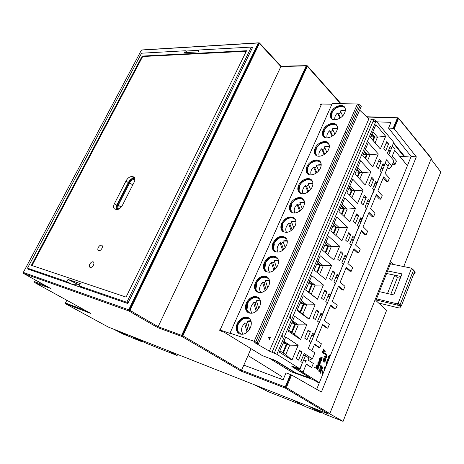 <?xml version="1.0" encoding="UTF-8"?>
<svg xmlns="http://www.w3.org/2000/svg" width="464" height="464" viewBox="0 0 464 464"><rect width="100%" height="100%" fill="white"/><g stroke="black" fill="none" stroke-linecap="round" stroke-linejoin="round"><path stroke-width="0.7" d="M341.017 103.681L307.348 65.818L280.9 66.555L157.702 327.613L128.934 310.984L157.702 327.613L181.882 336.464L182.88 335.826L158.079 326.668L129.908 310.341L128.946 310.99L128.719 309.784L129.908 310.341L259.411 43.448L280.9 66.555L281.08 66.219L306.344 65.65M431.114 157.934L431.253 158.543L329.817 413.639L328.837 414.166L285.372 388.107L286.41 387.521L291.612 375.028L321.401 392.034L416.33 156.855L394.209 128.801L393.147 128.313L388.559 128.11L390.966 122.357L376.791 121.817M329.817 413.639L285.737 387.185L285.377 388.107L328.837 414.166L308.983 406.325L321.187 412.919L305.625 406.742L292.674 399.887L108.234 327.027M345.877 132.942L345.193 132.205M259.132 42.792L259.411 43.448L258.326 42.966L128.719 309.784L23.316 272.432L141.45 50.071L259.254 42.926M394.081 126.086L394.429 126.504M404.823 156.623L393.559 142.86M398.286 118.013L431.253 158.543M310.689 402.126L310.312 403.059M416.33 156.855L411.139 156.467L388.559 128.11M290.447 374.506L285.998 372.888L283.098 379.819L243.832 365.133L241.123 371.13L181.871 336.458L181.685 335.275L306.228 65.83L306.774 65.94L307.313 66.306L182.88 335.826L241.587 370.289L285.244 386.976L290.447 374.506L291.612 375.028M403.958 156.559L393.391 143.266M375.683 121.777L372.923 121.672M50.408 288.324L34.754 282.622L34.551 281.677L35.421 280.024M72.343 284.409L77.302 284.159L76.224 283.794M251.575 47.392L252.631 47.334L127.809 303.537L27.886 269.079L28.194 268.511M130.68 305.753L131.921 306.188M251.001 348.661L243.832 365.133M181.871 336.458L306.774 65.94L307.348 65.818L307.313 66.306L340.57 103.669M321.436 412.305L321.187 412.919M280.453 378.833L281.497 376.339L248.008 355.54M185.71 51.04L198.87 50.309M255.699 51.098L254.869 50.083M90.782 313.444L65.528 303.746M142.117 341.15L141.856 341.701L129.265 335.339M141.856 341.701L132.344 337.92L119.387 331.441M82.441 287.593L81.687 287.634M79.622 284.954L77.302 284.159M308.983 406.325L292.674 399.887M411.139 156.467L316.668 389.331M254.597 384.847L268.296 391.703L303.914 405.838M329.718 413.824L343.07 421.376L386.593 310.323L375.881 300.51L391.082 262.241L393.46 264.439M403.779 266.481L440.8 172.022L431.039 159.1M311.303 402.497L310.921 403.425M343.07 421.376L324.504 414.01L314.847 408.645M130.622 337.061L123.308 334.161L113.529 329.127M136.184 338.076L146.032 343.174L177.115 355.511L167.643 350.5M177.613 354.438L177.115 355.511M390.444 263.848L411.533 268.186L398.193 303.253L397.178 303.839L376.536 298.857M413.151 269.671L413.395 270.477L400.032 304.941L399.023 305.521L376.095 299.959M379.407 291.63L393.745 294.959L401.992 273.893L387.631 270.93M414.306 272.484L414.636 271.585M414.433 271.011L414.59 271.753C415.587 272.931 415.332 273.603 413.813 273.76M411.533 268.186L414.538 271.121C415.408 272.119 415.257 272.768 414.079 273.076M387.51 293.509L394.725 275.193L386.611 273.493M400.971 276.503L394.725 275.193L397.341 277.658L390.816 294.28M400.275 278.278L397.341 277.658M411.58 268.818L414.59 271.753L401.314 306.049L400.304 306.623C401.638 307.98 400.687 308.311 397.445 307.609L378.578 302.98M332.137 113.692L331.464 116.162M324.232 131.521L323.53 134.2M316.216 149.599L315.485 152.505M308.084 167.933L307.325 171.088M299.837 186.528L299.054 189.962M291.473 205.39L290.667 209.125M282.988 224.524L282.164 228.59M274.381 243.942L273.545 248.362M265.646 263.639L264.805 268.453M256.783 283.632L255.948 288.869M247.788 303.914L246.97 309.616M286.05 237.974L282.796 237.33M294.849 218.567L291.804 217.86M303.514 199.433L300.672 198.679M312.046 180.566L309.401 179.783M344.642 107.242C341.666 104.098 333.68 107.642 331.516 112.99C330.652 115.014 330.594 116.76 331.342 118.233L331.603 118.651M336.609 125.106C333.564 122.015 325.763 125.5 323.599 130.831C322.671 133.006 322.642 134.862 323.507 136.416L323.762 136.787M328.448 143.219C323.686 140.952 319.389 142.854 315.566 148.927C314.58 151.258 314.586 153.242 315.578 154.872L315.81 155.191M320.172 161.576C315.416 159.355 311.17 161.252 307.423 167.278C306.368 169.789 306.414 171.9 307.557 173.611L307.76 173.867M311.762 180.194C307.023 178.019 302.83 179.922 299.164 185.89C298.039 188.599 298.132 190.849 299.442 192.641L299.599 192.821M303.218 199.068C298.509 196.956 294.362 198.859 290.783 204.769C289.577 207.698 289.733 210.093 291.241 211.967L291.328 212.054M294.547 218.213C289.867 216.172 285.778 218.074 282.286 223.926C280.993 227.093 281.213 229.645 282.941 231.582M285.725 237.62C281.08 234.923 276.857 236.675 273.058 242.869C271.678 246.309 271.974 249.029 273.963 251.03C278.591 253.495 282.756 251.668 286.462 245.56C287.779 242.249 287.529 239.604 285.725 237.62C281.091 235.666 277.066 237.58 273.661 243.356C272.304 246.709 272.571 249.394 274.45 251.407M276.782 257.323C272.182 255.449 268.227 257.369 264.909 263.076C263.488 266.626 263.796 269.445 265.837 271.533M267.687 277.304C263.14 275.529 259.254 277.455 256.029 283.086C254.539 286.851 254.893 289.809 257.108 291.966M258.448 297.581C253.959 295.91 250.148 297.847 247.016 303.392C245.45 307.383 245.862 310.491 248.252 312.713M248.402 317.724C243.983 316.175 240.253 318.13 237.214 323.588C235.428 328.373 236.17 331.801 239.43 333.86C243.797 335.176 247.445 333.158 250.38 327.81C252.085 323.182 251.424 319.818 248.402 317.724L249.052 318.153C244.632 316.599 240.903 318.553 237.87 324.005C236.228 328.234 236.698 331.493 239.273 333.784M330.994 112.404C330.13 114.434 330.072 116.18 330.82 117.653C332.85 122.131 342.281 118.9 344.7 112.798C345.518 110.855 345.599 109.173 344.932 107.741C342.971 103.043 333.425 106.308 330.994 112.404M323.066 130.262C322.144 132.431 322.109 134.293 322.973 135.848C325.171 140.198 334.329 137.008 336.731 130.952C337.606 128.876 337.664 127.078 336.899 125.57C334.764 120.988 325.484 124.207 323.066 130.262M315.027 148.37C314.041 150.701 314.041 152.685 315.033 154.315C317.405 158.514 326.267 155.365 328.657 149.373C329.591 147.134 329.614 145.22 328.727 143.625C326.424 139.188 317.428 142.373 315.027 148.37M306.872 166.733C305.817 169.244 305.857 171.355 307 173.072C309.54 177.097 318.095 173.971 320.462 168.055C321.459 165.642 321.448 163.601 320.427 161.924C317.944 157.656 309.256 160.799 306.872 166.733M298.596 185.362C297.47 188.071 297.563 190.321 298.874 192.113C301.588 195.941 309.807 192.838 312.144 187.009C313.217 184.405 313.159 182.23 311.976 180.467C309.326 176.39 300.968 179.504 298.596 185.362M290.209 204.253C288.997 207.182 289.153 209.583 290.661 211.451C293.532 215.058 301.397 211.973 303.711 206.242C304.854 203.423 304.749 201.098 303.381 199.259C300.562 195.396 292.552 198.493 290.209 204.253M281.694 223.422C280.401 226.594 280.621 229.152 282.356 231.089C286.996 233.798 291.259 232.017 295.15 225.753C296.374 222.703 296.206 220.22 294.634 218.306C289.988 215.371 285.673 217.077 281.694 223.422M264.294 262.607C262.815 266.336 263.21 269.23 265.472 271.278C270.077 273.47 274.131 271.597 277.64 265.663C279.05 262.061 278.719 259.243 276.648 257.207C272.026 254.777 267.908 256.575 264.294 262.607M255.403 282.634C253.825 286.688 254.318 289.756 256.894 291.833C261.441 293.741 265.373 291.821 268.691 286.068C270.199 282.153 269.77 279.154 267.403 277.078C262.821 274.926 258.819 276.782 255.403 282.634M246.372 302.957C244.696 307.365 245.311 310.607 248.217 312.69C252.683 314.308 256.482 312.336 259.608 306.779C261.209 302.522 260.669 299.344 257.99 297.244C253.477 295.394 249.603 297.296 246.372 302.957M385.172 163.09L387.602 165.88M388.409 168.635L389.18 168.641L391.807 165.926L386.529 159.819L386.303 160.364M391.807 165.926L393.959 160.706L387.44 153.068L390.346 146.067L391.604 147.569L391.094 148.138L389.528 148.033M309.813 359.148L310.555 359.374L312.382 358.863L314.865 352.843L308.322 348.429L310.741 342.583M303.705 354.658L308.351 357.64M291.752 322.915L294.93 323.86L292.169 321.923M291.427 332.137L294.93 323.86M300.162 303.096L303.352 303.955L300.655 301.942M299.982 311.924L303.352 303.955M308.456 283.562L311.657 284.339L309.012 282.245M308.415 292.001L311.657 284.339M316.628 264.3L319.841 264.996L317.254 262.833M316.796 272.182L319.841 264.996M324.69 245.311L327.909 245.926L325.38 243.693M325.131 252.491L327.909 245.926M332.642 226.589L335.866 227.122L333.39 224.82M333.349 233.079L335.866 227.122M340.477 208.121L343.714 208.585L341.284 206.213M341.44 213.95L343.714 208.585M348.209 189.909L351.451 190.298L349.073 187.868M349.427 195.089L351.451 190.298M355.83 171.947L359.084 172.266L356.758 169.766M357.292 176.494L359.084 172.266M363.353 154.228L366.612 154.477L364.333 151.919M365.052 158.16L366.612 154.477M370.771 136.747L374.036 136.926L371.809 134.311M372.702 140.082L374.036 136.926M373.178 140.633L374.726 136.967L372.029 133.794M365.533 158.7L367.302 154.529L364.542 151.426M357.79 177.016L359.768 172.33L356.955 169.302M349.931 195.599L352.135 190.379L349.259 187.427M341.962 214.443L344.398 208.678L341.458 205.807M333.877 233.566L336.551 227.238L333.546 224.448M325.676 252.961L328.593 246.053L325.525 243.351M317.353 272.635L320.52 265.141L317.388 262.52M308.978 292.436L312.336 284.502L309.128 281.967M300.562 312.342L304.03 304.14L300.759 301.699M292.018 332.543L295.603 324.063L292.262 321.714M256.789 301.797L255.148 302.986L253.895 302.279L253.651 302.685L256.174 311.309M255.148 302.986L257.294 310.271M258.744 308.398L256.522 300.91L256.76 300.498L260.159 300.15M265.739 281.59L264.033 282.831L262.81 282.083L262.583 282.46L265.135 290.679M264.033 282.831L266.191 289.739M267.716 287.86L265.449 280.656L265.669 280.285L269.306 279.914M274.566 261.684L272.791 262.972L271.597 262.183L271.382 262.525L273.963 270.361M272.791 262.972L274.949 269.509M276.544 267.624L274.241 260.704L274.444 260.362L278.301 259.973M283.266 242.057L281.422 243.397L280.25 242.568L280.059 242.881L282.651 250.34M281.422 243.397L283.579 249.574M285.244 247.683L282.907 241.042L287.158 240.317M291.839 222.72L289.925 224.106L288.782 223.242L288.602 223.52L291.212 230.62M289.925 224.106L292.076 229.929M293.816 228.033L291.444 221.664L295.87 220.934M300.289 203.65L298.311 205.088L297.198 204.189L297.03 204.438L299.645 211.184M298.311 205.088L300.44 210.569M302.261 208.667L299.866 202.565L304.442 201.828M308.624 184.858L306.576 186.342L305.335 185.629L307.951 192.032M306.576 186.342L308.682 191.481M310.578 189.579L308.16 183.738L312.887 182.99M316.842 166.321L314.725 167.858L313.519 167.081L316.141 173.153M314.725 167.858L316.802 172.672M318.774 170.758L316.344 165.178L321.198 164.413M324.945 148.045L322.758 149.634L321.593 148.793L324.203 154.547M322.758 149.634L324.8 154.129M326.853 152.204L324.406 146.879L329.376 146.085M332.937 130.024L330.681 131.666L329.556 130.761L332.154 136.207M330.681 131.666L332.682 135.848M334.817 133.916L332.363 128.83L337.432 128.012M340.82 112.247L338.494 113.941L337.403 112.984L339.984 118.123M338.494 113.941L340.448 117.821M342.664 115.878L340.303 110.931M251.082 299.535L250.316 299.007M250.432 300.115L249.667 299.587M259.562 279.717L258.813 279.171M258.866 280.424L258.117 279.873M267.96 260.2L267.229 259.631M267.235 261.029L266.498 260.461M308.659 166.82L307.997 166.164M307.899 168.374L307.58 168.061M316.529 148.95L315.88 148.283M324.313 131.341L323.895 130.894M332.009 113.993L331.389 113.291M331.458 116.226L330.838 115.524M353.481 221.345L355.482 223.288L358.573 215.87L356.584 213.904L353.481 221.345M355.929 215.476L358.573 215.87M345.639 240.126L347.687 242.011L350.819 234.488L348.789 232.58L345.639 240.126M348.18 234.036L350.819 234.488M368.839 184.556L370.759 186.609L373.764 179.394L371.861 177.318L368.839 184.556M371.107 179.116L373.764 179.394M361.212 202.82L363.173 204.821L366.218 197.507L364.275 195.483L361.212 202.82M363.573 197.171L366.218 197.507M321.436 298.097L323.623 299.802L326.888 291.949L324.725 290.226L321.436 298.097M324.272 291.305L326.888 291.949M313.136 317.985L315.369 319.621L318.681 311.657L316.471 309.993L313.136 317.985M316.077 310.944L318.681 311.657M337.688 259.173L339.776 261L342.954 253.373L340.883 251.523L337.688 259.173M340.327 252.857L342.954 253.373M329.62 278.499L331.754 280.262L334.979 272.525L332.862 270.732L329.62 278.499M332.357 271.945L334.979 272.525M376.356 166.541L378.235 168.647L381.199 161.53L379.337 159.401L376.356 166.541M378.543 161.31L381.199 161.53M383.774 148.77L385.613 150.928L388.536 143.904L386.715 141.729L383.774 148.77M385.88 143.741L388.536 143.904M304.715 338.157L306.994 339.729L310.358 331.65L308.096 330.055L304.715 338.157M307.754 330.867L310.358 331.65M352.24 237.812L353.788 238.084L354.235 237.701L352.831 236.385L349.717 243.884L351.132 245.183L346.446 256.488L345.013 255.212L341.852 262.815L343.296 264.074L338.546 275.535L337.084 274.299L333.877 282.013L335.356 283.231L330.53 294.86L329.04 293.666L325.786 301.49L327.294 302.667L322.405 314.459L320.879 313.31L317.585 321.245L319.122 322.376L314.163 334.341L312.603 333.233L309.256 341.289L310.834 342.374M344.468 256.517L346.016 256.824L346.446 256.488M367.465 201.161L369.019 201.364L369.489 200.906L368.149 199.508L365.122 206.805L366.473 208.185L361.914 219.176L360.545 217.819L357.471 225.214L358.852 226.554L354.235 237.701M359.902 219.362L361.456 219.594L361.914 219.176M320.491 314.238L322.405 314.459M312.272 334.034L314.163 334.341M336.591 275.488L338.134 275.831L338.546 275.535M328.599 294.727L330.53 294.86M374.918 183.21L376.478 183.379L376.965 182.886L375.649 181.453L372.662 188.645L373.984 190.06L369.489 200.906M382.272 165.503L383.838 165.642L384.337 165.109L383.049 163.641L380.103 170.735L381.396 172.19L376.965 182.886M288.643 330.235L294.391 334.161L298.311 324.864L295.603 324.063M292.622 320.862L298.311 324.864L306.716 324.875L294.588 316.222L288.26 331.134L300.579 339.526L294.391 334.161M297.256 309.94L302.882 314.035L306.745 304.871L304.03 304.14M301.177 300.707L306.745 304.871L315.131 304.784L303.27 295.783L297.035 310.468L309.082 319.22L302.882 314.035M305.747 289.942L311.245 294.193L315.056 285.163L312.336 284.502M309.61 280.842L315.056 285.163L323.42 284.983L311.82 275.639L305.677 290.11L317.463 299.21L311.245 294.193M320.52 265.141L323.251 265.733L319.574 274.456M317.921 261.261L323.251 265.733L331.598 265.466L320.241 255.786L314.192 270.048L325.722 279.49L331.598 265.466M328.593 246.053L331.331 246.581L327.845 254.84M326.117 241.959L331.331 246.581L339.654 246.222L328.547 236.228L322.579 250.282L333.865 260.049L339.654 246.222M336.551 227.238L339.294 227.696L336 235.509M334.19 222.929L339.294 227.696L347.594 227.256L336.731 216.949L330.849 230.799L341.887 240.886L347.594 227.256M344.398 208.678L347.153 209.073L344.039 216.45M342.154 204.172L347.153 209.073L355.43 208.551L344.798 197.942L338.998 211.601L349.804 221.989L355.43 208.551M352.135 190.379L354.896 190.71L351.967 197.658M350.007 185.675L354.896 190.71L363.15 190.107L352.75 179.208L347.037 192.67L357.605 203.36L363.15 190.107M359.768 172.33L362.535 172.602L359.78 179.133M357.75 167.434L362.535 172.602L370.771 171.918L360.592 160.741L354.954 174.012L365.296 184.991L370.771 171.918M367.302 154.529L370.069 154.738L367.482 160.869M365.383 149.443L370.069 154.738L378.282 153.978L368.317 142.529L362.767 155.614L372.882 166.872L378.282 153.978M374.726 136.967L377.499 137.118L375.086 142.854M372.917 131.701L377.499 137.118L385.688 136.288L375.944 124.572L370.463 137.477L380.364 149.002L385.688 136.288M317.463 299.21L323.42 284.983M309.082 319.22L315.131 304.784M300.579 339.526L306.716 324.875M242.539 319.655L241.756 319.151M241.947 320.119L241.164 319.609M296.165 358.631L298.497 360.134L301.913 351.938L299.599 350.407L296.165 358.631M299.321 351.08L301.913 351.938M312.382 358.863L304.204 353.452L300.811 361.624L302.418 362.657L299.872 368.805L292.465 366.38L291.85 366.543L310.596 378.189M283.214 343.024L286.387 344.056L283.562 342.2M282.744 352.652L286.387 344.056M283.347 353.04L287.054 344.276L283.637 342.026M279.902 350.836L285.772 354.589L289.751 345.158L287.054 344.276M283.939 341.324L289.751 345.158L298.178 345.268L285.783 336.974L279.357 352.112L291.955 360.134L285.772 354.589M291.955 360.134L298.178 345.268M247.701 322.3L246.129 323.437L244.847 322.776L244.586 323.217L247.08 332.247M246.129 323.437L248.257 331.11M249.638 329.237L247.463 321.459L247.718 321.013L250.85 320.682M391.604 147.569L393.768 142.349L376.049 120.924L373.862 119.468L368.845 118.871L269.387 351.149L254.713 342.623L258.112 343.778C259.069 344.079 259.202 343.998 258.518 343.534L361.241 106.424L358.939 104.325L357.442 103.971L332.23 103.524L230.011 333.152L230.805 333.645L220.075 330.026C218.643 329.678 219.211 330.13 221.78 331.383L224.495 332.392L262.183 355.523L276.666 361.183L295.841 372.957L310.567 378.259M269.352 339.114L270.164 337.229M268.401 337.363L269.456 339.317L270.361 337.212L268.401 337.363M331.922 104.209L321.61 104.017C320.462 104.093 320.247 104.568 320.966 105.444M258.518 343.534L254.168 341.295L230.011 333.152M368.845 118.871L359.646 110.107M376.049 120.924L276.857 354.293L269.387 351.149M276.857 354.293L299.872 368.805M98.298 247.44C97.591 249.011 97.66 250.079 98.496 250.653C99.708 250.972 100.85 250.224 101.935 248.414C102.631 246.854 102.567 245.787 101.749 245.212C100.537 244.882 99.383 245.624 98.298 247.44M89.836 264.086C89.105 265.733 89.181 266.846 90.074 267.415C91.275 267.687 92.394 266.939 93.444 265.164C94.169 263.523 94.093 262.421 93.218 261.847C92.017 261.557 90.892 262.305 89.836 264.086M255.287 51.945L254.463 50.93M252.219 48.181L251.32 47.079L199.027 49.996L198.047 51.927L184.452 52.652L185.426 50.756L141.549 53.209L27.498 268.169L66.851 281.677L72.326 284.403M128.105 302.934L126.84 302.279L251.32 47.079M132.408 305.184L131.248 304.575M130.993 305.115L132.234 305.544M66.851 281.677L68.011 279.421L80.318 283.591L79.147 285.899L126.84 302.279M79.147 285.899L84.233 288.509M187.189 52.507L185.426 50.756M32.753 270.756L27.498 268.169M77.859 284.351L76.328 283.585L76.003 284.229M76.328 283.585L68.011 279.421M246.552 50.727L142.204 56.08L31.372 265.327L126.086 297.099L246.552 50.727M32.022 265.541L142.686 56.515L142.204 56.08M114.451 203.586C113.268 206.144 113.326 207.947 114.614 208.997L116.51 209.496C118.743 209.6 120.75 208.139 122.519 205.105L134.154 182.172C135.244 179.817 135.227 178.124 134.108 177.091L131.944 176.546C129.705 176.546 127.728 178.019 126.005 180.96L114.451 203.586L116.806 205.216M142.686 56.515L246.285 51.278M118.68 209.107L117.833 208.197L118.303 205.129L129.711 182.712C130.819 180.78 132.141 179.73 133.678 179.556L134.937 179.713M117.079 209.542C116.035 208.51 116.029 206.874 117.073 204.641L128.487 182.242C130.077 179.516 131.915 178.153 133.997 178.153L134.862 178.28M118.395 209.235L117.021 208.121L117.543 204.734L128.963 182.311C130.181 180.177 131.643 179.011 133.348 178.82L134.966 179.029M325.351 367.917L324.835 367.372L324.394 367.534L324.933 368.95M324.394 367.534L324.353 367.958M324.725 367.32L324.359 367.523M324.319 367.946L324.928 368.967M325.664 367.157L325.003 366.583M325.2 366.676L324.087 367.291L324.62 369.727M325.67 367.134L325.235 366.688M391.732 147.813L392.266 145.974M392.44 146.114L395.073 149.275L392.242 156.13L396.43 161.066L395.026 164.482L393.658 164.366L392.84 163.415M407.438 165.602L394.644 150.313M319.186 383.125L312.893 379.581L291.398 371.844L269.282 358.208L273.551 359.716L294.744 372.575L310.897 378.38L291.798 366.148L294.64 367.152L299.651 369.93L300.034 369.008M388.722 149.982L390.299 151.276L391.645 148.033M319.864 371.461L319.58 370.26L319.18 370.498L318.959 371.948L318.849 370.301L319.887 369.506L320.433 371.826L320.937 370.574L321.256 370.968L320.322 373.271L319.864 371.461M321.053 368.607L321.535 369.193L322.451 366.937L322.741 367.32L321.523 370.318L319.725 368.138L320.897 365.278L321.187 365.661L320.34 367.737L320.752 368.242L321.593 366.183L321.883 366.566L321.018 368.596L321.535 369.193M328.181 360.957L327.897 359.641L327.503 359.873L327.288 361.311L327.178 359.67L328.199 358.898L328.582 359.96M327.027 363.799L326.569 363.225L326.378 364.489L326.064 364.089L326.325 361.781L327.335 363.039L326.314 361.798M325.792 366.844L326.378 365.4M323.13 372.749L323.536 372.401L322.793 373.984L321.912 372.72L322.747 370.672L323.06 371.067L322.526 372.377L322.799 372.766L323.843 371.647M311.837 350.796L314.592 344.114L319.789 347.704L321.401 343.783L316.222 340.17L322.7 324.493L327.787 328.228L329.37 324.365L324.307 320.601L330.693 305.144L335.675 309.024L337.235 305.219L332.276 301.304L338.575 286.062L343.447 290.087L344.99 286.329L340.135 282.274L346.347 267.241L351.12 271.405L352.64 267.705L347.89 263.511L354.015 248.681L358.689 252.984L360.186 249.325L355.534 244.998L361.572 230.376L366.154 234.807L367.633 231.2L363.074 226.745L369.031 212.315L373.514 216.874L374.976 213.312L370.516 208.73L376.391 194.497L380.782 199.178L382.226 195.663L377.853 190.965L383.653 176.917L387.95 181.714L386.582 181.569L383.258 177.869M380.782 199.178L379.413 199.004L376.02 195.396M373.514 216.874L372.151 216.671L368.689 213.156M366.154 234.807L364.791 234.575L361.253 231.159M358.689 252.984L357.326 252.718L353.713 249.406M351.12 271.405L349.763 271.115L346.074 267.902M343.447 290.087L342.096 289.762L338.326 286.653M335.675 309.024L334.324 308.664L330.472 305.672M327.787 328.228L326.441 327.833L322.509 324.951M319.789 347.704L318.449 347.275L314.43 344.508M309.337 356.851L308.026 360.018L313.31 363.48L311.68 367.453L306.24 364.344M311.68 367.453L306.373 364.02L303.05 372.064L301.71 371.589L319.365 382.672M322.561 351.289L324.394 351.294L323.164 349.804L323.478 349.044L325.258 351.289L324.951 352.043L323.118 352.037L324.348 353.522L324.034 354.281L322.248 352.048L322.561 351.289M324.62 356.143L326.441 356.717L325.467 354.055L325.809 353.226L327.068 356.683L326.679 357.645L324.307 356.903L324.62 356.143M315.839 367.708L317.016 364.826L317.312 365.214L316.46 367.302L316.883 367.813L317.73 365.736L318.02 366.125L317.185 368.178L317.672 368.77L318.6 366.502L318.89 366.885L317.66 369.901M319.557 364.24L319.545 362.819L319.145 363.799L318.849 363.416L319.557 361.688L320.34 362.639L319.911 364.466L319.284 365.458L318.368 365.522L317.869 364.901L317.95 362.471L319.284 361.282L318.304 362.709L318.345 364.431L318.675 364.768L319.557 364.24M320.386 359.293L321.001 358.579L321.662 358.736L321.523 360.516L320.241 361.595L321.291 359.397L319.342 360.418L319.464 358.771L320.734 357.721L319.812 359.014L319.771 359.815L320.386 359.293M329.051 358.8L328.048 357.541L328.674 355.987L329.666 355.169L330.037 356.369M323.315 361.456L323.402 359.037L324.719 357.866L323.75 359.281L323.744 360.922L324.116 361.328L324.98 360.806L324.974 359.397L324.58 360.371L324.29 359.983L324.986 358.272L325.757 359.223L324.713 362.013L323.808 362.071M381.507 167.353L383.107 168.623L381.054 168.438M377.099 183.118L380.028 175.491M374.193 184.956L375.817 186.209L373.769 185.983M369.634 201.127L372.696 193.175M366.78 202.797L368.428 204.032L366.386 203.76M362.059 219.391L365.267 211.097M359.269 220.881L360.94 222.099L358.898 221.78M354.386 237.91L357.732 229.262M351.654 239.221L353.348 240.41L351.312 240.05M346.602 256.685L350.094 247.677M343.934 257.81L345.651 258.982L343.615 258.57M338.708 275.726L342.351 266.353M336.104 276.66L337.844 277.808L335.814 277.344M330.699 295.04L334.503 285.29M328.164 295.771L329.927 296.896L327.909 296.386M322.579 314.627L326.54 304.488M320.114 315.16L321.906 316.262L319.887 315.7M314.343 334.498L318.466 323.965M311.941 334.822L313.763 335.895L311.75 335.281M303.659 354.763L305.503 355.818L303.502 355.146M301.965 363.753L305.521 355.772M303.05 372.064L299.651 369.93M388.867 154.738L390.299 151.276L388.246 151.131M389.36 163.102L385.097 173.432L389.377 178.251L387.95 181.714M393.252 162.412L395.026 164.482M282.228 334.503L282.286 337.328M290.412 315.294L290.545 318.408M298.491 296.345L298.468 297.888M355.934 162.006L355.546 162.446M363.683 144.519L362.755 145.534M380.202 175.63L384.378 165.555M372.876 193.308L377.017 183.315M365.446 211.23L369.553 201.312M357.912 229.396L361.99 219.565M350.279 247.811L354.316 238.067M342.542 266.481L346.538 256.83M334.689 285.412L338.65 275.86M326.731 304.61L330.652 295.156M318.658 324.081L322.538 314.731M310.474 343.83L310.979 342.612M311.013 342.525L314.308 334.59M300.063 368.944L302.168 363.863M321.018 356.955L323.06 358.336M314.389 367.204L317.817 369.425M305.445 362.152L306.275 360.145L304.738 360.418L305.445 362.152M384.465 165.346L385.323 163.27M321.256 370.968L320.293 373.242M320.931 370.591L321.227 370.956M320.433 371.826L320.241 370.237M319.887 369.506L320.206 370.226M319.331 371.235L318.936 371.919M319.18 370.498L319.296 371.223M319.522 370.231L319.145 370.487M321.883 366.566L321.018 368.596M321.587 366.2L321.854 366.554M320.752 368.242L320.34 367.737M321.187 365.661L320.305 367.726M320.885 365.296L321.152 365.649M322.741 367.32L321.5 370.289M322.445 366.96L322.706 367.308M328.547 359.629L328.558 360.018M328.199 358.898L328.512 359.617M327.648 360.609L327.259 361.282M327.503 359.873L327.613 360.598M327.833 359.612L327.474 359.861M326.569 363.225L326.354 364.455M322.799 372.766L322.526 372.377M323.06 371.067L322.497 372.366M322.735 370.695L323.031 371.055M323.043 373.456L322.77 373.955M323.095 372.737L323.014 373.445M324.348 353.522L324.011 354.252M323.118 352.037L324.313 353.51M324.951 352.043L323.089 352.025M325.258 351.289L324.916 352.037M323.466 349.067L325.223 351.277M326.679 357.645L324.307 356.903M327.068 356.683L326.644 357.634M325.792 353.261L327.033 356.671M317.672 368.77L317.185 368.178M318.02 366.125L317.15 368.167M317.718 365.76L317.991 366.113M316.883 367.813L316.46 367.302M317.312 365.214L316.425 367.291M317.011 364.849L317.283 365.203M318.89 366.885L317.625 369.889M318.588 366.519L318.861 366.873M319.122 363.77L319.545 362.819M318.304 362.709L318.64 364.756M319.023 362.065L318.269 362.697M319.249 361.276L318.988 362.053M319.284 365.458L318.588 365.626M319.911 364.466L319.249 365.446M320.34 362.639L319.882 364.455M319.551 361.705L320.305 362.628M319.812 359.014L319.737 359.803M320.734 357.721L319.783 359.008M321.007 359.374L319.609 360.644M321.523 360.516L320.392 361.676M321.448 358.527L321.488 360.511M329.666 355.169L329.974 356.526M324.551 360.337L324.974 359.397M323.75 359.281L323.715 360.905L324.081 361.317M324.458 358.643L323.721 359.269M324.684 357.86L324.423 358.631M324.713 362.013L324.034 362.181M325.334 361.038L324.678 362.001M325.757 359.223L325.299 361.027M324.98 358.289L325.722 359.211M305.254 361.682L305.863 360.221M329.138 357.773L328.645 357.152L329.405 355.934L329.138 357.773L328.611 357.141L329.341 355.905M403.825 161.286L403.831 160.266L402.514 159.72M399.597 156.229L410.889 157.081M241.297 370.881L239.534 370.202M287.054 384.018L286.648 383.867L287.025 384.088M366.902 117.015L397.926 118.111L398.506 118.482L394.209 128.801M86.084 310.857L65.447 302.969L66.828 300.266M258.407 42.839L142.228 49.921L141.317 50.332M108.28 327.05L65.615 303.81L65.43 303.009M45.791 285.766L34.551 281.677M393.147 128.313L397.445 118.013L398.089 117.769M50.564 288.411L23.536 273.447L128.934 310.984L258.866 43.082L259.451 42.943L281.08 66.219M191.725 313.554L192.224 313.89M366.618 116.748L397.607 117.752M34.754 282.622L90.921 313.513M290.94 374.703L285.737 387.185L285.244 386.976L285.372 388.107L241.123 371.13L181.876 336.458M23.316 272.432L23.536 273.447M400.304 306.623L397.178 303.839M398.193 303.253L401.314 306.049M337.403 112.984C335.165 115.316 334.353 117.583 334.967 119.776M329.556 130.761C327.207 133.22 326.407 135.598 327.161 137.889M321.593 148.793C319.139 151.38 318.356 153.868 319.255 156.264M313.519 167.081C310.955 169.801 310.196 172.411 311.245 174.899M305.335 185.629C302.656 188.488 301.919 191.22 303.131 193.813M297.03 204.438C294.234 207.449 293.532 210.302 294.913 212.999M288.602 223.52C285.691 226.687 285.018 229.674 286.59 232.464M280.059 242.881C277.025 246.216 276.387 249.325 278.145 252.225M271.382 262.525C268.233 266.029 267.635 269.277 269.59 272.269M262.583 282.46C259.312 286.137 258.755 289.524 260.913 292.616M253.651 302.685C250.258 306.553 249.748 310.08 252.109 313.27M244.586 323.217C241.071 327.277 240.601 330.948 243.182 334.231M321.61 104.017L220.075 330.026M360.238 105.218L257.201 342.705M371.67 118.97L272.113 352.089M357.442 103.971L254.168 341.295M251.128 321.535L247.463 321.459M386.529 159.819L384.337 165.109M345.309 110.739C343.876 110.055 342.177 110.154 340.205 111.035M337.392 128.598C335.977 127.907 334.3 127.983 332.363 128.83M329.359 146.705C327.961 146.009 326.308 146.067 324.406 146.879M321.198 165.062L316.344 165.178M312.916 183.674L308.16 183.738M304.5 202.542L299.866 202.565M295.957 221.676L291.444 221.664M287.274 241.083L282.907 241.042M278.452 260.762L274.241 260.704M269.491 280.732L265.449 280.656M260.379 300.985L256.522 300.91M128.284 182.63L126.005 180.96M134.711 177.857L133.185 176.72M134.137 178.176L131.944 176.546M121.168 207.118L117.543 204.734M128.963 182.311L132.75 184.945M134.85 180.241L133.649 178.837M431.271 158.12L398.53 118.042L397.926 118.111L393.629 128.418M345.21 109.052C344.99 105.003 334.567 105.896 331.917 113.083C331.308 116.11 331.395 117.815 332.172 118.198M337.2 126.869C336.626 122.821 326.586 123.94 323.994 130.929C323.362 134.183 323.478 135.993 324.336 136.358M329.057 144.925C327.445 140.54 318.258 142.761 315.967 149.031C315.305 152.534 315.45 154.454 316.402 154.79M320.781 163.218C318.959 158.995 310.109 161.205 307.823 167.388C307.145 171.193 307.33 173.229 308.38 173.501M312.365 181.755C310.341 177.724 301.838 179.928 299.564 186.006C298.793 189.904 299.025 192.073 300.26 192.508M303.798 200.541C301.577 196.724 293.445 198.928 291.183 204.891C289.739 209.931 291.334 210.644 292.047 211.799M295.087 219.588C292.68 216.004 284.925 218.219 282.686 224.048C281.138 229.587 282.97 230.231 283.748 231.391M286.213 238.896C281.984 235.921 277.93 237.452 274.062 243.49C272.414 249.586 274.52 250.125 275.349 251.285M277.182 258.483C272.954 255.768 268.998 257.346 265.315 263.216C263.564 269.944 265.982 270.332 266.858 271.481M267.983 278.354C263.784 275.918 259.933 277.547 256.435 283.231C255.235 288.202 255.844 291.114 258.274 291.978M258.616 298.52C254.469 296.38 250.734 298.05 247.422 303.549C245.41 310.074 247.735 311.222 249.591 312.788M249.081 318.994C245.009 317.15 241.402 318.878 238.276 324.168C236.124 331.69 238.885 332.346 240.799 333.906M331.342 118.233L330.82 117.653M323.507 136.416L322.973 135.848M315.578 154.872L315.033 154.315M307.557 173.611L307 173.072M299.442 192.641L298.874 192.113M291.241 211.967L290.661 211.451M282.936 231.577L282.356 231.089M274.317 251.314L273.963 251.03M373.862 119.468L274.352 352.994M358.939 104.325L255.699 341.916M258.28 297.447L257.99 297.244M117.833 208.197L117.021 208.121M133.678 179.556L133.348 178.82"/></g></svg>
